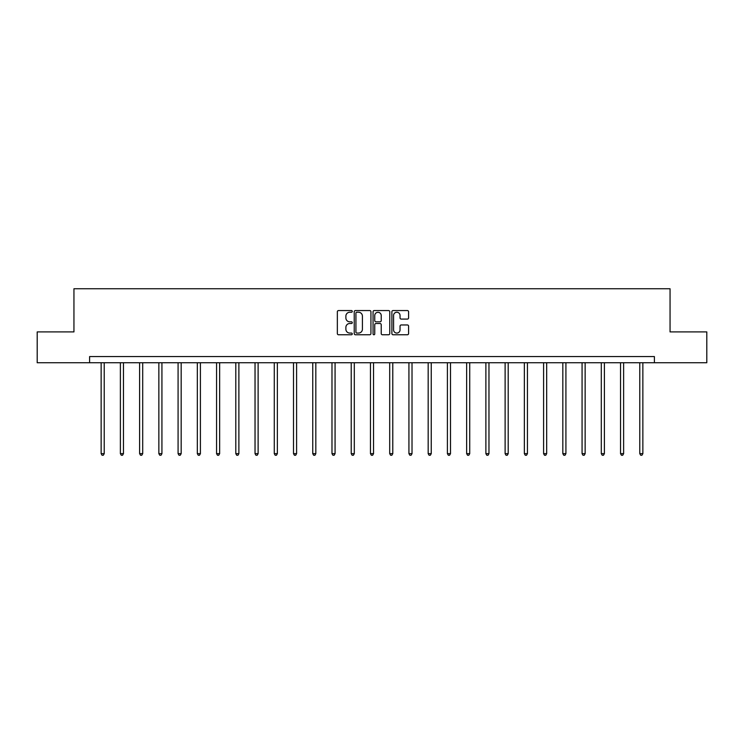 <?xml version="1.0" encoding="UTF-8"?>
<svg xmlns="http://www.w3.org/2000/svg" width="744" height="744" viewBox="0 0 744 744"><rect width="100%" height="100%" fill="white"/><g stroke="black" fill="none" stroke-linecap="round" stroke-linejoin="round"><path stroke-width="1.12" d="M352.275 311.401A0.846 0.846 0 0 0 351.419 310.555L338.567 310.555A1.209 1.209 0 0 0 337.348 311.764L337.348 333.554A1.209 1.209 0 0 0 338.567 334.763L351.419 334.763A0.846 0.846 0 0 0 352.275 333.917A0.846 0.846 0 0 0 351.419 333.07L349.754 333.07A3.869 3.869 0 0 1 345.886 329.201L345.886 327.379A3.869 3.869 0 0 1 349.754 323.51L351.419 323.51A0.846 0.846 0 0 0 352.275 322.663A0.846 0.846 0 0 0 351.419 321.817L349.754 321.817A3.869 3.869 0 0 1 345.886 317.939L345.886 316.126A3.869 3.869 0 0 1 349.754 312.248L351.419 312.248A0.846 0.846 0 0 0 352.275 311.401M407.377 319.092A1.209 1.209 0 0 0 408.586 317.883L408.586 311.764A1.209 1.209 0 0 0 407.377 310.555L393.092 310.555A1.209 1.209 0 0 0 391.883 311.764L391.883 333.554A1.209 1.209 0 0 0 393.092 334.763L407.377 334.763A1.209 1.209 0 0 0 408.586 333.554L408.586 326.17A1.209 1.209 0 0 0 407.377 324.961L401.258 324.961A1.209 1.209 0 0 0 400.049 326.17L400.049 329.834A3.236 3.236 0 0 1 396.812 333.07A3.236 3.236 0 0 1 393.576 329.834L393.576 315.493A3.236 3.236 0 0 1 396.812 312.248A3.236 3.236 0 0 1 400.049 315.493L400.049 317.883A1.209 1.209 0 0 0 401.258 319.092L407.377 319.092M89.606 362.737L37.2 362.737L37.2 331.908L73.944 331.908L73.944 288.746L670.056 288.746L670.056 331.908L706.8 331.908L706.8 362.737L654.394 362.737L654.394 356.571L89.606 356.571L89.606 362.737L654.394 362.737M370.94 311.764A1.209 1.209 0 0 0 369.731 310.555L355.446 310.555A1.209 1.209 0 0 0 354.237 311.764L354.237 333.554A1.209 1.209 0 0 0 355.446 334.763L369.731 334.763A1.209 1.209 0 0 0 370.94 333.554L370.94 311.764M374.269 310.555L388.554 310.555A1.209 1.209 0 0 1 389.763 311.764L389.763 333.554A1.209 1.209 0 0 1 388.554 334.763L382.444 334.763A1.209 1.209 0 0 1 381.226 333.554L381.226 324.719A1.209 1.209 0 0 0 380.017 323.51L375.962 323.51A1.209 1.209 0 0 0 374.753 324.719L374.753 333.917A0.846 0.846 0 0 1 373.907 334.763A0.846 0.846 0 0 1 373.06 333.917L373.06 311.764A1.209 1.209 0 0 1 374.269 310.555M356.776 312.248A0.846 0.846 0 0 0 355.93 313.103L355.93 332.224A0.846 0.846 0 0 0 356.776 333.07L358.534 333.07A3.869 3.869 0 0 0 362.412 329.201L362.412 316.126A3.869 3.869 0 0 0 358.534 312.248L356.776 312.248M381.226 315.549A3.236 3.236 0 0 0 377.989 312.313A3.236 3.236 0 0 0 374.753 315.549L374.753 320.608A1.209 1.209 0 0 0 375.962 321.817L380.017 321.817A1.209 1.209 0 0 0 381.226 320.608L381.226 315.549M101.138 362.737L101.138 453.645L104.225 453.645L104.225 362.737M104.225 453.645L103.295 455.254L102.068 455.254L101.138 453.645M120.379 362.737L120.379 453.645L123.458 453.645L123.458 362.737M123.458 453.645L122.537 455.254L121.3 455.254L120.379 453.645M139.612 362.737L139.612 453.645L142.699 453.645L142.699 362.737M142.699 453.645L141.769 455.254L140.542 455.254L139.612 453.645M158.853 362.737L158.853 453.645L161.932 453.645L161.932 362.737M161.932 453.645L161.011 455.254L159.774 455.254L158.853 453.645M178.086 362.737L178.086 453.645L181.173 453.645L181.173 362.737M181.173 453.645L180.243 455.254L179.016 455.254L178.086 453.645M197.327 362.737L197.327 453.645L200.406 453.645L200.406 362.737M200.406 453.645L199.485 455.254L198.248 455.254L197.327 453.645M216.56 362.737L216.56 453.645L219.647 453.645L219.647 362.737M219.647 453.645L218.717 455.254L217.49 455.254L216.56 453.645M235.802 362.737L235.802 453.645L238.88 453.645L238.88 362.737M238.88 453.645L237.959 455.254L236.722 455.254L235.802 453.645M255.034 362.737L255.034 453.645L258.122 453.645L258.122 362.737M258.122 453.645L257.192 455.254L255.964 455.254L255.034 453.645M274.276 362.737L274.276 453.645L277.354 453.645L277.354 362.737M277.354 453.645L276.433 455.254L275.196 455.254L274.276 453.645M293.508 362.737L293.508 453.645L296.596 453.645L296.596 362.737M296.596 453.645L295.666 455.254L294.438 455.254L293.508 453.645M312.75 362.737L312.75 453.645L315.828 453.645L315.828 362.737M315.828 453.645L314.907 455.254L313.67 455.254L312.75 453.645M331.982 362.737L331.982 453.645L335.07 453.645L335.07 362.737M335.07 453.645L334.14 455.254L332.912 455.254L331.982 453.645M351.224 362.737L351.224 453.645L354.302 453.645L354.302 362.737M354.302 453.645L353.381 455.254L352.144 455.254L351.224 453.645M370.456 362.737L370.456 453.645L373.544 453.645L373.544 362.737M373.544 453.645L372.614 455.254L371.386 455.254L370.456 453.645M389.698 362.737L389.698 453.645L392.776 453.645L392.776 362.737M392.776 453.645L391.856 455.254L390.619 455.254L389.698 453.645M408.93 362.737L408.93 453.645L412.018 453.645L412.018 362.737M412.018 453.645L411.088 455.254L409.86 455.254L408.93 453.645M428.172 362.737L428.172 453.645L431.25 453.645L431.25 362.737M431.25 453.645L430.33 455.254L429.093 455.254L428.172 453.645M447.404 362.737L447.404 453.645L450.492 453.645L450.492 362.737M450.492 453.645L449.562 455.254L448.334 455.254L447.404 453.645M466.646 362.737L466.646 453.645L469.724 453.645L469.724 362.737M469.724 453.645L468.804 455.254L467.567 455.254L466.646 453.645M485.879 362.737L485.879 453.645L488.966 453.645L488.966 362.737M488.966 453.645L488.036 455.254L486.809 455.254L485.879 453.645M505.12 362.737L505.12 453.645L508.199 453.645L508.199 362.737M508.199 453.645L507.278 455.254L506.041 455.254L505.12 453.645M524.353 362.737L524.353 453.645L527.44 453.645L527.44 362.737M527.44 453.645L526.51 455.254L525.283 455.254L524.353 453.645M543.594 362.737L543.594 453.645L546.673 453.645L546.673 362.737M546.673 453.645L545.752 455.254L544.515 455.254L543.594 453.645M562.827 362.737L562.827 453.645L565.914 453.645L565.914 362.737M565.914 453.645L564.984 455.254L563.757 455.254L562.827 453.645M582.068 362.737L582.068 453.645L585.147 453.645L585.147 362.737M585.147 453.645L584.226 455.254L582.989 455.254L582.068 453.645M601.301 362.737L601.301 453.645L604.388 453.645L604.388 362.737M604.388 453.645L603.458 455.254L602.231 455.254L601.301 453.645M620.543 362.737L620.543 453.645L623.621 453.645L623.621 362.737M623.621 453.645L622.7 455.254L621.463 455.254L620.543 453.645M639.775 362.737L639.775 453.645L642.863 453.645L642.863 362.737M642.863 453.645L641.933 455.254L640.705 455.254L639.775 453.645"/></g></svg>

